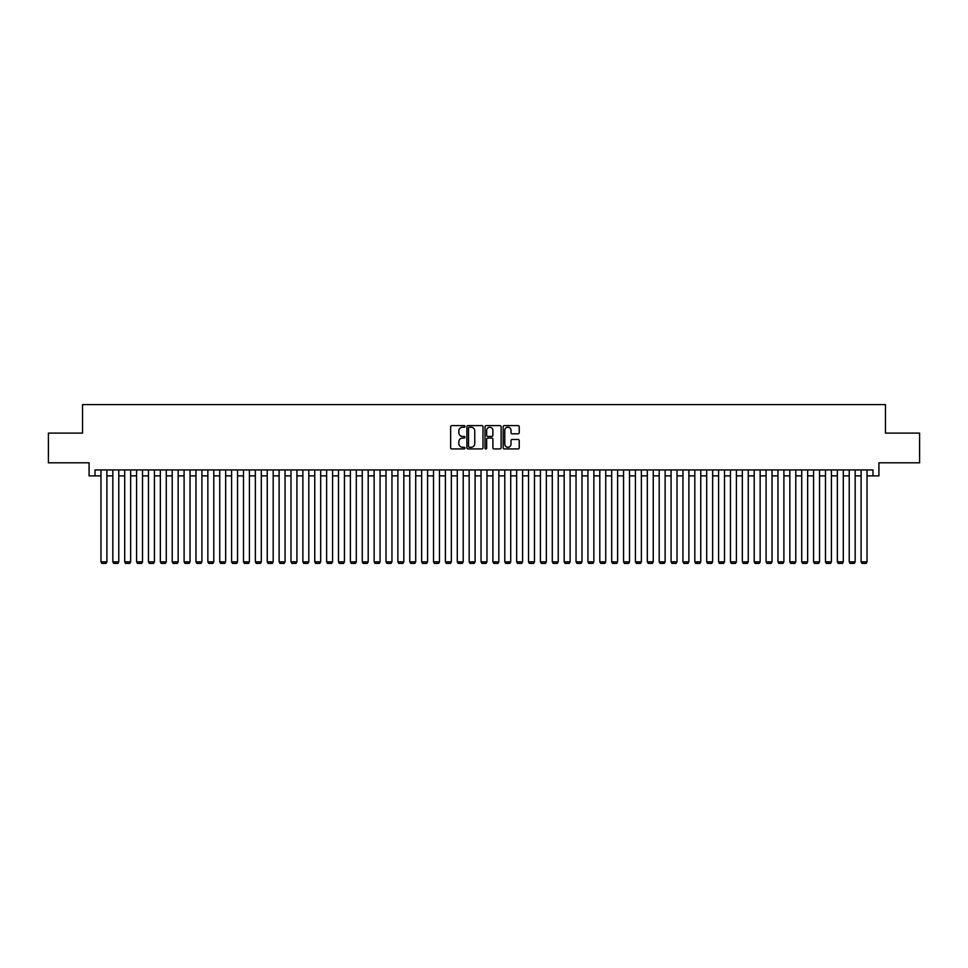 <?xml version="1.0" encoding="UTF-8"?>
<svg xmlns="http://www.w3.org/2000/svg" width="968" height="968" viewBox="0 0 968 968"><rect width="100%" height="100%" fill="white"/><g stroke="black" fill="none" stroke-linecap="round" stroke-linejoin="round"><path stroke-width="1.45" d="M464.991 426.416A0.811 0.811 0 0 0 464.18 425.605L451.79 425.605A1.162 1.162 0 0 0 450.628 426.767L450.628 447.76A1.162 1.162 0 0 0 451.79 448.922L464.18 448.922A0.811 0.811 0 0 0 464.991 448.099A0.811 0.811 0 0 0 464.18 447.289L462.583 447.289A3.727 3.727 0 0 1 458.844 443.562L458.844 441.807A3.727 3.727 0 0 1 462.583 438.081L464.18 438.081A0.811 0.811 0 0 0 464.991 437.258A0.811 0.811 0 0 0 464.18 436.447L462.583 436.447A3.727 3.727 0 0 1 458.844 432.72L458.844 430.966A3.727 3.727 0 0 1 462.583 427.239L464.18 427.239A0.811 0.811 0 0 0 464.991 426.416M518.074 433.821A1.162 1.162 0 0 0 519.235 432.66L519.235 426.767A1.162 1.162 0 0 0 518.074 425.605L504.316 425.605A1.162 1.162 0 0 0 503.154 426.767L503.154 447.76A1.162 1.162 0 0 0 504.316 448.922L518.074 448.922A1.162 1.162 0 0 0 519.235 447.76L519.235 440.646A1.162 1.162 0 0 0 518.074 439.472L512.181 439.472A1.162 1.162 0 0 0 511.019 440.646L511.019 444.167A3.122 3.122 0 0 1 507.897 447.289A3.122 3.122 0 0 1 504.776 444.167L504.776 430.361A3.122 3.122 0 0 1 507.897 427.239A3.122 3.122 0 0 1 511.019 430.361L511.019 432.66A1.162 1.162 0 0 0 512.181 433.821L518.074 433.821M95.021 475.869L95.021 469.928L872.979 469.928L872.979 475.869L878.92 475.869L878.92 462.801L919.6 462.801L919.6 433.107L885.454 433.107L885.454 404.6L82.546 404.6L82.546 433.107L48.4 433.107L48.4 462.801L89.08 462.801L89.08 475.869L100.962 475.869M482.984 426.767A1.162 1.162 0 0 0 481.81 425.605L468.052 425.605A1.162 1.162 0 0 0 466.891 426.767L466.891 447.76A1.162 1.162 0 0 0 468.052 448.922L481.81 448.922A1.162 1.162 0 0 0 482.984 447.76L482.984 426.767M486.19 425.605L499.948 425.605A1.162 1.162 0 0 1 501.109 426.767L501.109 447.76A1.162 1.162 0 0 1 499.948 448.922L494.055 448.922A1.162 1.162 0 0 1 492.894 447.76L492.894 439.242A1.162 1.162 0 0 0 491.72 438.081L487.824 438.081A1.162 1.162 0 0 0 486.65 439.242L486.65 448.099A0.811 0.811 0 0 1 485.839 448.922A0.811 0.811 0 0 1 485.016 448.099L485.016 426.767A1.162 1.162 0 0 1 486.19 425.605M106.891 475.869L112.832 475.869M118.774 475.869L124.715 475.869M130.656 475.869L136.585 475.869M142.526 475.869L148.467 475.869M154.408 475.869L160.349 475.869M166.278 475.869L172.219 475.869M178.16 475.869L184.101 475.869M190.043 475.869L195.972 475.869M201.913 475.869L207.854 475.869M213.795 475.869L219.736 475.869M225.665 475.869L231.606 475.869M237.547 475.869L243.488 475.869M249.417 475.869L255.358 475.869M261.299 475.869L267.241 475.869M273.182 475.869L279.111 475.869M285.052 475.869L290.993 475.869M296.934 475.869L302.875 475.869M308.804 475.869L314.745 475.869M320.686 475.869L326.627 475.869M332.569 475.869L338.498 475.869M344.439 475.869L350.38 475.869M356.321 475.869L362.262 475.869M368.191 475.869L374.132 475.869M380.073 475.869L386.014 475.869M391.955 475.869L397.884 475.869M403.825 475.869L409.766 475.869M415.708 475.869L421.649 475.869M427.578 475.869L433.519 475.869M439.46 475.869L445.401 475.869M451.342 475.869L457.271 475.869M463.212 475.869L469.153 475.869M475.094 475.869L481.036 475.869M486.964 475.869L492.906 475.869M498.847 475.869L504.788 475.869M510.729 475.869L516.658 475.869M522.599 475.869L528.54 475.869M534.481 475.869L540.422 475.869M546.351 475.869L552.292 475.869M558.234 475.869L564.175 475.869M570.116 475.869L576.045 475.869M581.986 475.869L587.927 475.869M593.868 475.869L599.809 475.869M605.738 475.869L611.679 475.869M617.62 475.869L623.561 475.869M629.502 475.869L635.431 475.869M641.373 475.869L647.314 475.869M653.255 475.869L659.196 475.869M665.125 475.869L671.066 475.869M677.007 475.869L682.948 475.869M688.889 475.869L694.818 475.869M700.759 475.869L706.7 475.869M712.642 475.869L718.583 475.869M724.512 475.869L730.453 475.869M736.394 475.869L742.335 475.869M748.264 475.869L754.205 475.869M760.146 475.869L766.087 475.869M772.028 475.869L777.957 475.869M783.899 475.869L789.84 475.869M795.781 475.869L801.722 475.869M807.651 475.869L813.592 475.869M819.533 475.869L825.474 475.869M831.415 475.869L837.344 475.869M843.285 475.869L849.226 475.869M855.168 475.869L861.109 475.869M867.038 475.869L872.979 475.869M469.335 427.239A0.811 0.811 0 0 0 468.524 428.05L468.524 446.478A0.811 0.811 0 0 0 469.335 447.289L471.029 447.289A3.727 3.727 0 0 0 474.756 443.562L474.756 430.966A3.727 3.727 0 0 0 471.029 427.239L469.335 427.239M492.894 430.409A3.122 3.122 0 0 0 489.772 427.299A3.122 3.122 0 0 0 486.65 430.409L486.65 435.285A1.162 1.162 0 0 0 487.824 436.447L491.72 436.447A1.162 1.162 0 0 0 492.894 435.285L492.894 430.409M106.891 469.928L106.891 561.851L100.962 561.851L100.962 469.928M106.891 561.851L106.008 563.4L101.846 563.4L100.962 561.851M118.774 469.928L118.774 561.851L112.832 561.851L112.832 469.928M118.774 561.851L117.878 563.4L113.728 563.4L112.832 561.851M130.656 469.928L130.656 561.851L124.715 561.851L124.715 469.928M130.656 561.851L129.76 563.4L125.598 563.4L124.715 561.851M142.526 469.928L142.526 561.851L136.585 561.851L136.585 469.928M142.526 561.851L141.643 563.4L137.48 563.4L136.585 561.851M154.408 469.928L154.408 561.851L148.467 561.851L148.467 469.928M154.408 561.851L153.513 563.4L149.362 563.4L148.467 561.851M166.278 469.928L166.278 561.851L160.349 561.851L160.349 469.928M166.278 561.851L165.395 563.4L161.232 563.4L160.349 561.851M178.16 469.928L178.16 561.851L172.219 561.851L172.219 469.928M178.16 561.851L177.265 563.4L173.115 563.4L172.219 561.851M190.043 469.928L190.043 561.851L184.101 561.851L184.101 469.928M190.043 561.851L189.147 563.4L184.985 563.4L184.101 561.851M201.913 469.928L201.913 561.851L195.972 561.851L195.972 469.928M201.913 561.851L201.017 563.4L196.867 563.4L195.972 561.851M213.795 469.928L213.795 561.851L207.854 561.851L207.854 469.928M213.795 561.851L212.899 563.4L208.749 563.4L207.854 561.851M225.665 469.928L225.665 561.851L219.736 561.851L219.736 469.928M225.665 561.851L224.782 563.4L220.619 563.4L219.736 561.851M237.547 469.928L237.547 561.851L231.606 561.851L231.606 469.928M237.547 561.851L236.652 563.4L232.501 563.4L231.606 561.851M249.417 469.928L249.417 561.851L243.488 561.851L243.488 469.928M249.417 561.851L248.534 563.4L244.372 563.4L243.488 561.851M261.299 469.928L261.299 561.851L255.358 561.851L255.358 469.928M261.299 561.851L260.404 563.4L256.254 563.4L255.358 561.851M273.182 469.928L273.182 561.851L267.241 561.851L267.241 469.928M273.182 561.851L272.286 563.4L268.136 563.4L267.241 561.851M285.052 469.928L285.052 561.851L279.111 561.851L279.111 469.928M285.052 561.851L284.168 563.4L280.006 563.4L279.111 561.851M296.934 469.928L296.934 561.851L290.993 561.851L290.993 469.928M296.934 561.851L296.039 563.4L291.888 563.4L290.993 561.851M308.804 469.928L308.804 561.851L302.875 561.851L302.875 469.928M308.804 561.851L307.921 563.4L303.758 563.4L302.875 561.851M320.686 469.928L320.686 561.851L314.745 561.851L314.745 469.928M320.686 561.851L319.791 563.4L315.641 563.4L314.745 561.851M332.569 469.928L332.569 561.851L326.627 561.851L326.627 469.928M332.569 561.851L331.673 563.4L327.511 563.4L326.627 561.851M344.439 469.928L344.439 561.851L338.498 561.851L338.498 469.928M344.439 561.851L343.555 563.4L339.393 563.4L338.498 561.851M356.321 469.928L356.321 561.851L350.38 561.851L350.38 469.928M356.321 561.851L355.425 563.4L351.275 563.4L350.38 561.851M368.191 469.928L368.191 561.851L362.262 561.851L362.262 469.928M368.191 561.851L367.308 563.4L363.145 563.4L362.262 561.851M380.073 469.928L380.073 561.851L374.132 561.851L374.132 469.928M380.073 561.851L379.178 563.4L375.027 563.4L374.132 561.851M391.955 469.928L391.955 561.851L386.014 561.851L386.014 469.928M391.955 561.851L391.06 563.4L386.897 563.4L386.014 561.851M403.825 469.928L403.825 561.851L397.884 561.851L397.884 469.928M403.825 561.851L402.942 563.4L398.78 563.4L397.884 561.851M415.708 469.928L415.708 561.851L409.766 561.851L409.766 469.928M415.708 561.851L414.812 563.4L410.662 563.4L409.766 561.851M427.578 469.928L427.578 561.851L421.649 561.851L421.649 469.928M427.578 561.851L426.694 563.4L422.532 563.4L421.649 561.851M439.46 469.928L439.46 561.851L433.519 561.851L433.519 469.928M439.46 561.851L438.564 563.4L434.414 563.4L433.519 561.851M451.342 469.928L451.342 561.851L445.401 561.851L445.401 469.928M451.342 561.851L450.447 563.4L446.284 563.4L445.401 561.851M463.212 469.928L463.212 561.851L457.271 561.851L457.271 469.928M463.212 561.851L462.329 563.4L458.166 563.4L457.271 561.851M475.094 469.928L475.094 561.851L469.153 561.851L469.153 469.928M475.094 561.851L474.199 563.4L470.049 563.4L469.153 561.851M486.964 469.928L486.964 561.851L481.036 561.851L481.036 469.928M486.964 561.851L486.081 563.4L481.919 563.4L481.036 561.851M498.847 469.928L498.847 561.851L492.906 561.851L492.906 469.928M498.847 561.851L497.951 563.4L493.801 563.4L492.906 561.851M510.729 469.928L510.729 561.851L504.788 561.851L504.788 469.928M510.729 561.851L509.834 563.4L505.671 563.4L504.788 561.851M522.599 469.928L522.599 561.851L516.658 561.851L516.658 469.928M522.599 561.851L521.716 563.4L517.553 563.4L516.658 561.851M534.481 469.928L534.481 561.851L528.54 561.851L528.54 469.928M534.481 561.851L533.586 563.4L529.436 563.4L528.54 561.851M546.351 469.928L546.351 561.851L540.422 561.851L540.422 469.928M546.351 561.851L545.468 563.4L541.306 563.4L540.422 561.851M558.234 469.928L558.234 561.851L552.292 561.851L552.292 469.928M558.234 561.851L557.338 563.4L553.188 563.4L552.292 561.851M570.116 469.928L570.116 561.851L564.175 561.851L564.175 469.928M570.116 561.851L569.22 563.4L565.058 563.4L564.175 561.851M581.986 469.928L581.986 561.851L576.045 561.851L576.045 469.928M581.986 561.851L581.102 563.4L576.94 563.4L576.045 561.851M593.868 469.928L593.868 561.851L587.927 561.851L587.927 469.928M593.868 561.851L592.973 563.4L588.822 563.4L587.927 561.851M605.738 469.928L605.738 561.851L599.809 561.851L599.809 469.928M605.738 561.851L604.855 563.4L600.692 563.4L599.809 561.851M617.62 469.928L617.62 561.851L611.679 561.851L611.679 469.928M617.62 561.851L616.725 563.4L612.575 563.4L611.679 561.851M629.502 469.928L629.502 561.851L623.561 561.851L623.561 469.928M629.502 561.851L628.607 563.4L624.445 563.4L623.561 561.851M641.373 469.928L641.373 561.851L635.431 561.851L635.431 469.928M641.373 561.851L640.489 563.4L636.327 563.4L635.431 561.851M653.255 469.928L653.255 561.851L647.314 561.851L647.314 469.928M653.255 561.851L652.359 563.4L648.209 563.4L647.314 561.851M665.125 469.928L665.125 561.851L659.196 561.851L659.196 469.928M665.125 561.851L664.242 563.4L660.079 563.4L659.196 561.851M677.007 469.928L677.007 561.851L671.066 561.851L671.066 469.928M677.007 561.851L676.112 563.4L671.961 563.4L671.066 561.851M688.889 469.928L688.889 561.851L682.948 561.851L682.948 469.928M688.889 561.851L687.994 563.4L683.832 563.4L682.948 561.851M700.759 469.928L700.759 561.851L694.818 561.851L694.818 469.928M700.759 561.851L699.864 563.4L695.714 563.4L694.818 561.851M712.642 469.928L712.642 561.851L706.7 561.851L706.7 469.928M712.642 561.851L711.746 563.4L707.596 563.4L706.7 561.851M724.512 469.928L724.512 561.851L718.583 561.851L718.583 469.928M724.512 561.851L723.628 563.4L719.466 563.4L718.583 561.851M736.394 469.928L736.394 561.851L730.453 561.851L730.453 469.928M736.394 561.851L735.499 563.4L731.348 563.4L730.453 561.851M748.264 469.928L748.264 561.851L742.335 561.851L742.335 469.928M748.264 561.851L747.381 563.4L743.218 563.4L742.335 561.851M760.146 469.928L760.146 561.851L754.205 561.851L754.205 469.928M760.146 561.851L759.251 563.4L755.1 563.4L754.205 561.851M772.028 469.928L772.028 561.851L766.087 561.851L766.087 469.928M772.028 561.851L771.133 563.4L766.983 563.4L766.087 561.851M783.899 469.928L783.899 561.851L777.957 561.851L777.957 469.928M783.899 561.851L783.015 563.4L778.853 563.4L777.957 561.851M795.781 469.928L795.781 561.851L789.84 561.851L789.84 469.928M795.781 561.851L794.885 563.4L790.735 563.4L789.84 561.851M807.651 469.928L807.651 561.851L801.722 561.851L801.722 469.928M807.651 561.851L806.767 563.4L802.605 563.4L801.722 561.851M819.533 469.928L819.533 561.851L813.592 561.851L813.592 469.928M819.533 561.851L818.638 563.4L814.487 563.4L813.592 561.851M831.415 469.928L831.415 561.851L825.474 561.851L825.474 469.928M831.415 561.851L830.52 563.4L826.357 563.4L825.474 561.851M843.285 469.928L843.285 561.851L837.344 561.851L837.344 469.928M843.285 561.851L842.402 563.4L838.24 563.4L837.344 561.851M855.168 469.928L855.168 561.851L849.226 561.851L849.226 469.928M855.168 561.851L854.272 563.4L850.122 563.4L849.226 561.851M867.038 469.928L867.038 561.851L861.109 561.851L861.109 469.928M867.038 561.851L866.154 563.4L861.992 563.4L861.109 561.851"/></g></svg>
